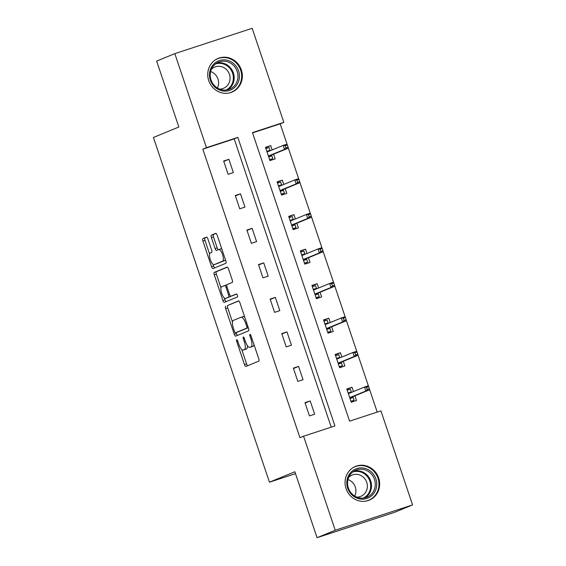 <?xml version="1.0" encoding="UTF-8"?>
<svg xmlns="http://www.w3.org/2000/svg" width="566" height="566" viewBox="0 0 566 566"><rect width="100%" height="100%" fill="white"/><g stroke="black" fill="none" stroke-linecap="round" stroke-linejoin="round"><path stroke-width="0.85" d="M236.694 339.749A1.606 0.538 -108.1 0 0 236.701 341.468L244.47 364.546A2.292 0.771 -108.1 0 0 245.899 366.435A2.292 0.771 -108.1 0 0 245.913 366.428L258.754 361.165A2.292 0.771 -108.1 0 0 258.733 358.695L250.964 335.624A1.606 0.538 -108.1 0 0 249.967 334.301A1.606 0.538 -108.1 0 0 249.967 336.034L250.971 339.02A7.337 2.462 -108.1 0 1 251.028 346.901L249.96 347.34A7.337 2.462 -108.1 0 1 249.903 347.361A7.337 2.462 -108.1 0 1 245.34 341.326L244.335 338.341A1.606 0.538 -108.1 0 0 243.338 337.025A1.606 0.538 -108.1 0 0 243.323 337.025A1.606 0.538 -108.1 0 0 243.338 338.751L244.342 341.737A7.337 2.462 -108.1 0 1 244.399 349.625L243.33 350.064A7.337 2.462 -108.1 0 1 243.274 350.085A7.337 2.462 -108.1 0 1 238.71 344.05L237.706 341.065A1.606 0.538 -108.1 0 0 236.701 339.741A1.606 0.538 -108.1 0 0 236.694 339.749M241.349 69.922A18.218 17.157 -112.3 0 1 231.954 92.116A18.218 17.157 -112.3 0 1 208.734 80.605A18.218 17.157 -112.3 0 1 218.129 58.411A18.218 17.157 -112.3 0 1 241.349 69.922M378.668 477.952A18.218 17.157 -112.3 0 1 369.265 500.146A18.218 17.157 -112.3 0 1 346.052 488.628A18.218 17.157 -112.3 0 1 355.448 466.434A18.218 17.157 -112.3 0 1 378.668 477.952M207.941 239.008A2.292 0.771 -108.1 0 0 206.519 237.126A2.292 0.771 -108.1 0 0 206.498 237.133L202.897 238.611A2.292 0.771 -108.1 0 0 202.918 241.074L211.543 266.699A2.292 0.771 -108.1 0 0 212.965 268.588A2.292 0.771 -108.1 0 0 212.986 268.581L225.82 263.317A2.292 0.771 -108.1 0 0 225.806 260.855L217.181 235.223A2.292 0.771 -108.1 0 0 215.752 233.341L211.387 235.131A2.292 0.771 -108.1 0 0 211.401 237.593L215.094 248.559A2.292 0.771 -108.1 0 0 216.523 250.448L218.695 249.556A6.134 2.059 -108.1 0 1 218.745 249.535A6.134 2.059 -108.1 0 1 222.58 254.658A6.134 2.059 -108.1 0 1 222.608 261.174L214.153 264.64A6.134 2.059 -108.1 0 1 214.111 264.662A6.134 2.059 -108.1 0 1 210.269 259.539A6.134 2.059 -108.1 0 1 210.248 253.023L211.656 252.443A2.292 0.771 -108.1 0 0 211.634 249.981L207.941 239.008M412.579 504.922L394.417 512.372L317.059 537.7L294.865 471.761L269.437 482.19L153.421 137.446L178.849 127.017L156.655 61.078L174.823 53.629L252.181 28.3L283.828 122.341L252.464 132.607L349.569 421.146L380.932 410.881L412.579 504.922L335.221 530.25L303.574 436.209L334.938 425.943L237.833 137.404L206.47 147.669L174.823 53.629M317.059 537.7L335.221 530.25M331.209 427.16L234.197 138.889L202.833 149.162L299.938 437.702L303.574 436.209M202.833 149.162L206.47 147.669M225.629 306.156A2.292 0.771 -108.1 0 0 225.65 308.619L234.274 334.251A2.292 0.771 -108.1 0 0 235.704 336.133L248.552 330.862A2.292 0.771 -108.1 0 0 248.538 328.4L239.913 302.775A2.292 0.771 -108.1 0 0 238.484 300.886A2.292 0.771 -108.1 0 0 238.47 300.893L227.723 305.47A2.292 0.771 -108.1 0 0 227.737 307.932L232.485 322.04M222.905 300.475L214.281 274.85A2.292 0.771 -108.1 0 1 214.266 272.38L227.1 267.117A2.292 0.771 -108.1 0 0 227.1 267.117A2.292 0.771 -108.1 0 1 228.544 268.999L232.237 279.965A2.292 0.771 -108.1 0 1 232.251 282.427L227.051 284.564A2.292 0.771 -108.1 0 0 227.065 287.033L229.513 294.306A2.292 0.771 -108.1 0 0 230.942 296.195A2.292 0.771 -108.1 0 0 230.956 296.188L236.376 293.959A1.606 0.538 -108.1 0 0 236.376 293.959A1.606 0.538 -108.1 0 1 237.395 295.296A1.606 0.538 -108.1 0 1 237.402 297.001L224.348 302.357A2.292 0.771 -108.1 0 0 224.348 302.357A2.292 0.771 -108.1 0 1 222.905 300.475L224.999 299.789L224.419 298.077M269.437 482.19L295.502 473.65M314.668 414.206L310.196 400.933L304.968 402.645L309.439 415.918L314.668 414.206M303.051 379.687L298.579 366.414L293.351 368.126L297.822 381.399L303.051 379.687M291.433 345.175L286.962 331.895L281.741 333.607L286.205 346.88L291.433 345.175M279.816 310.656L275.345 297.376L270.124 299.089L274.588 312.361L279.816 310.656M268.199 276.137L263.728 262.857L258.506 264.57L262.971 277.849L268.199 276.137M256.582 241.618L252.111 228.339L246.889 230.051L251.354 243.33L256.582 241.618M244.965 207.099L240.5 193.82L235.272 195.532L239.736 208.812L244.965 207.099M233.348 172.58L228.883 159.301L223.655 161.013L228.119 174.293L233.348 172.58M377.211 412.098L369.478 389.132M368.53 386.316L357.861 354.613M356.913 351.797L346.243 320.094M345.295 317.278L334.626 285.575M333.678 282.759L323.009 251.056M322.061 248.241L311.392 216.537M310.444 213.722L299.775 182.019M298.827 179.203L288.158 147.5M287.21 144.684L280.191 123.834L252.556 132.883M353.467 391.559L352.01 387.243L346.788 388.955L351.253 402.228L356.481 400.516L354.896 395.818M341.85 357.04L340.399 352.724L335.171 354.436L339.635 367.709L344.864 365.997L343.279 361.299M330.233 322.521L328.782 318.205L323.554 319.917L328.018 333.19L333.247 331.478L331.669 326.78M318.616 288.002L317.165 283.686L311.937 285.398L316.401 298.671L321.63 296.959L320.052 292.261M306.998 253.49L305.548 249.167L300.32 250.88L304.784 264.152L310.012 262.44L308.435 257.742M295.381 218.971L293.931 214.648L288.702 216.361L293.167 229.633L298.395 227.921L296.817 223.223M283.764 184.452L282.314 180.13L277.085 181.842L281.557 195.114L286.778 193.402L285.2 188.704M272.147 149.933L270.697 145.611L265.468 147.323L269.94 160.595L275.161 158.89L273.583 154.185M280.191 123.834L283.828 122.341M234.197 138.889L237.833 137.404M352.01 387.243L346.916 389.33M310.196 400.933L305.095 403.02M298.579 366.414L293.485 368.508M340.399 352.724L335.298 354.811M286.962 331.895L281.868 333.99M328.782 318.205L323.681 320.292M275.345 297.376L270.251 299.471M317.165 283.686L312.064 285.773M263.728 262.857L258.634 264.952M305.548 249.167L300.447 251.254M252.111 228.339L247.017 230.433M293.931 214.648L288.83 216.736M240.5 193.82L235.399 195.914M282.314 180.13L277.213 182.224M228.883 159.301L223.782 161.395M270.697 145.611L265.596 147.705M245.304 349.413A7.337 2.462 -108.1 0 0 245.361 349.399A7.337 2.462 -108.1 0 0 245.418 349.378L243.33 350.064M247.392 345.6A7.337 2.462 -108.1 0 1 246.486 348.939L245.418 349.378M251.934 346.696A7.337 2.462 -108.1 0 0 251.997 346.682A7.337 2.462 -108.1 0 0 252.054 346.661L249.96 347.34M253.985 344.595A7.337 2.462 -108.1 0 1 253.122 346.222L252.054 346.661M241.71 349.455L246.564 363.86A2.292 0.771 -108.1 0 0 247.689 365.7M238.781 300.935L227.723 305.47M236.036 332.582L236.362 333.565A2.292 0.771 -108.1 0 0 237.494 335.397M234.465 331.45A1.606 0.538 -108.1 0 0 235.463 332.773A1.606 0.538 -108.1 0 0 235.477 332.766L246.748 328.146A1.606 0.538 -108.1 0 0 246.734 326.419L245.672 323.271A7.337 2.462 -108.1 0 0 241.109 317.236A7.337 2.462 -108.1 0 0 241.052 317.257L233.348 320.413A7.337 2.462 -108.1 0 0 233.411 328.301L234.465 331.45M235.463 332.773L237.557 332.086A1.606 0.538 -108.1 0 0 237.557 332.086A1.606 0.538 -108.1 0 0 237.571 332.079L235.477 332.766M248.297 327.686L237.571 332.079M244.76 317.179A7.337 2.462 -108.1 0 0 243.203 316.55A7.337 2.462 -108.1 0 0 243.147 316.571L241.166 317.222M220.973 287.839L216.375 274.163L214.281 274.85M227.412 267.159L216.354 271.694A2.292 0.771 -108.1 0 0 216.375 274.163M230.942 296.195L233.029 295.509A2.292 0.771 -108.1 0 0 233.029 295.509A2.292 0.771 -108.1 0 0 233.05 295.502L236.645 294.023M221.646 286.778A6.134 2.059 -108.1 0 0 221.667 293.301A6.134 2.059 -108.1 0 0 225.509 298.416A6.134 2.059 -108.1 0 0 225.558 298.402L228.537 297.178A2.292 0.771 -108.1 0 0 228.515 294.716L226.067 287.436A2.292 0.771 -108.1 0 0 224.638 285.554A2.292 0.771 -108.1 0 0 224.624 285.561L221.646 286.778M227.553 297.744A6.134 2.059 -108.1 0 0 227.603 297.73A6.134 2.059 -108.1 0 0 227.645 297.716L225.558 298.402M230.843 296.202A2.292 0.771 -108.1 0 1 230.624 296.492L227.645 297.716M226.825 284.854A2.292 0.771 -108.1 0 0 226.733 284.868A2.292 0.771 -108.1 0 0 226.711 284.875L224.66 285.547M224.999 299.789A2.292 0.771 -108.1 0 0 226.131 301.628M216.148 263.989A6.134 2.059 -108.1 0 0 216.198 263.975A6.134 2.059 -108.1 0 0 216.247 263.954L214.153 264.64M225.346 259.504A6.134 2.059 -108.1 0 1 224.695 260.494L216.247 263.954M221.865 249.153A6.134 2.059 -108.1 0 0 220.832 248.856A6.134 2.059 -108.1 0 0 220.782 248.87L218.787 249.521M216.049 233.39L213.474 234.444A2.292 0.771 -108.1 0 0 213.495 236.906L217.181 247.88A2.292 0.771 -108.1 0 0 218.313 249.712M213.078 264.364L213.63 266.02A2.292 0.771 -108.1 0 0 214.762 267.852M206.809 237.175L204.991 237.925A2.292 0.771 -108.1 0 0 205.005 240.387L209.59 254.007M351.012 401.499L354.09 400.24L350.934 401.273M347.206 390.207L350.368 389.175L351.451 392.387M352.88 396.646L354.09 400.24M348.14 392.974L351.295 391.941L351.161 392.507M349.731 397.714L352.42 396.837L353.156 397.474L350 398.506M369.414 388.792L368.664 386.578L366.577 387.264L367.32 389.472L369.414 388.792L369.605 389.79L365.841 391.021L364.497 387.038L348.366 393.653M366.577 387.264L364.497 387.038L368.261 385.807L368.664 386.578M367.32 389.472L365.841 391.021L349.71 397.636M369.605 389.79L352.42 396.837M350.368 472.907A15.763 14.843 -112.3 0 1 371.487 472.058A15.763 14.843 -112.3 0 1 373.185 494.153A15.763 14.843 -112.3 0 1 352.066 494.995A15.763 14.843 -112.3 0 1 350.368 472.907M371.975 493.517A14.596 13.747 67.7 0 0 372.555 475.553A14.596 13.747 67.7 0 0 355.873 470.176A14.596 13.747 67.7 0 0 350.849 473.841A14.596 13.747 67.7 0 0 350.269 491.804A14.596 13.747 67.7 0 0 366.952 497.181A14.596 13.747 67.7 0 0 371.975 493.517M347.956 479.572A11.49 10.825 -112.3 0 1 354.712 496.049M348.691 477.357A11.49 10.825 -112.3 0 1 352.094 475.079A11.49 10.825 -112.3 0 1 365.226 479.31A11.49 10.825 -112.3 0 1 364.773 493.46A11.49 10.825 -112.3 0 1 360.811 496.347A11.49 10.825 -112.3 0 1 356.785 497.111M366.082 501.08A18.098 17.044 67.7 0 0 368.643 500.273A18.098 17.044 67.7 0 0 374.876 495.724A18.098 17.044 67.7 0 0 375.591 473.452A18.098 17.044 67.7 0 0 354.91 466.78A18.098 17.044 67.7 0 0 352.519 468.004M238.576 70.877A15.763 14.843 -112.3 0 1 229.485 90.44A15.763 14.843 -112.3 0 1 210.347 80.124A15.763 14.843 -112.3 0 1 219.431 60.562A15.763 14.843 -112.3 0 1 238.576 70.877M211.033 79.926A14.596 13.747 67.7 0 0 229.633 89.152A14.596 13.747 67.7 0 0 237.161 71.373A14.596 13.747 67.7 0 0 218.561 62.147A14.596 13.747 67.7 0 0 211.033 79.926M210.644 71.542A11.49 10.825 -112.3 0 1 217.974 79.007A11.49 10.825 -112.3 0 1 217.394 88.02M211.373 69.335A11.49 10.825 -112.3 0 1 214.776 67.05A11.49 10.825 -112.3 0 1 229.428 74.316A11.49 10.825 -112.3 0 1 223.499 88.317A11.49 10.825 -112.3 0 1 219.474 89.081M228.763 93.057A18.098 17.044 67.7 0 0 231.324 92.244A18.098 17.044 67.7 0 0 240.663 70.198A18.098 17.044 67.7 0 0 217.592 58.758A18.098 17.044 67.7 0 0 215.2 59.982M339.395 366.98L342.472 365.721L339.317 366.754M335.596 355.689L338.751 354.656L339.833 357.868M341.263 362.127L342.472 365.721M336.522 358.455L339.678 357.422L339.543 357.988M338.114 363.195L340.803 362.318L341.539 362.955L338.383 363.988M357.797 354.274L357.054 352.059L354.96 352.745L355.703 354.953L357.797 354.274L357.988 355.271L354.224 356.502L352.88 352.519L336.749 359.134M354.96 352.745L352.88 352.519L356.644 351.288L357.054 352.059M355.703 354.953L354.224 356.502L338.093 363.117M357.988 355.271L340.803 362.318M327.778 332.461L330.855 331.202L327.7 332.235M323.978 321.17L327.134 320.137L328.216 323.349M329.645 327.608L330.855 331.202M324.905 323.936L328.061 322.903L327.926 323.469M326.504 328.676L329.186 327.799L329.921 328.436L326.766 329.469M346.18 319.755L345.437 317.54L343.343 318.226L344.086 320.434L346.18 319.755L346.371 320.752L342.607 321.983L341.263 318L325.132 324.615M343.343 318.226L341.263 318L345.027 316.769L345.437 317.54M344.086 320.434L342.607 321.983L326.476 328.598M346.371 320.752L329.186 327.799M316.161 297.949L319.238 296.683L316.083 297.716M312.361 286.651L315.517 285.618L316.599 288.837M318.028 293.089L319.238 296.683M313.288 289.417L316.444 288.384L316.309 288.95M314.887 294.157L317.568 293.28L318.304 293.917L315.149 294.95M334.563 285.236L333.82 283.021L331.726 283.707L332.468 285.922L334.563 285.236L334.754 286.233L330.99 287.464L329.645 283.481L313.514 290.096M331.726 283.707L329.645 283.481L333.409 282.25L333.82 283.021M332.468 285.922L330.99 287.464L314.859 294.079M334.754 286.233L317.568 293.28M304.543 263.431L307.621 262.164L304.466 263.197M300.744 252.132L303.9 251.099L304.982 254.318M306.411 258.57L307.621 262.164M301.671 254.898L304.826 253.865L304.692 254.431M303.27 259.638L305.951 258.761L306.694 259.398L303.532 260.431M322.945 250.717L322.203 248.502L320.108 249.189L320.851 251.403L322.945 250.717L323.136 251.714L319.373 252.945L318.028 248.962L301.897 255.577M320.108 249.189L318.028 248.962L321.792 247.731L322.203 248.502M320.851 251.403L319.373 252.945L303.242 259.561M323.136 251.714L305.951 258.761M292.926 228.912L296.004 227.645L292.848 228.678M289.127 217.613L292.282 216.58L293.365 219.799M294.794 224.051L296.004 227.645M290.054 220.379L293.209 219.346L293.075 219.912M291.653 225.119L294.334 224.242L295.077 224.879L291.915 225.912M311.328 216.198L310.585 213.983L308.491 214.67L309.234 216.884L311.328 216.198L311.519 217.195L307.755 218.426L306.411 214.443L290.287 221.058M308.491 214.67L306.411 214.443L310.175 213.212L310.585 213.983M309.234 216.884L307.755 218.426L291.624 225.042M311.519 217.195L294.334 224.242M281.309 194.393L284.387 193.126L281.231 194.159M277.51 183.094L280.665 182.061L281.748 185.28M283.177 189.532L284.387 193.126M278.437 185.86L281.599 184.827L281.458 185.393M280.036 190.6L282.717 189.723L283.46 190.36L280.297 191.393M299.711 181.679L298.968 179.464L296.874 180.151L297.624 182.365L299.711 181.679L299.902 182.677L296.138 183.908L294.794 179.924L278.67 186.539M296.874 180.151L294.794 179.924L298.558 178.693L298.968 179.464M297.624 182.365L296.138 183.908L280.007 190.523M299.902 182.677L282.717 189.723M269.692 159.874L272.77 158.607L269.614 159.64M265.893 148.582L269.048 147.542L270.131 150.761M271.56 155.013L272.77 158.607M266.819 151.341L269.982 150.308L269.848 150.874M268.418 156.082L271.1 155.204L271.843 155.841L268.687 156.874M288.094 147.16L287.351 144.946L285.257 145.632L286.007 147.846L288.094 147.16L288.285 148.158L284.521 149.389L283.184 145.405L267.053 152.021M285.257 145.632L283.184 145.405L286.941 144.174L287.351 144.946M286.007 147.846L284.521 149.389L268.39 156.004M288.285 148.158L271.1 155.204M237.727 341.135L236.701 341.468M250.993 335.695L249.967 336.034M244.356 338.418L243.338 338.751M246.486 348.939L244.399 349.625M245.368 341.404L244.342 341.737M253.122 346.222L251.028 346.901M251.997 338.68L250.971 339.02M246.564 363.86L244.47 364.546M236.362 333.565L234.274 334.251M227.737 307.932L225.65 308.619M248.283 327.643L246.748 328.146M247.759 326.087L246.734 326.419M246.698 322.938L245.672 323.271M216.354 271.694L214.266 272.38M233.05 295.502L230.956 296.188M230.624 296.492L228.537 297.178M229.541 294.377L228.515 294.716M227.093 287.103L226.067 287.436M224.695 260.494L222.608 261.174M217.181 247.88L215.094 248.559M213.495 236.906L211.401 237.593M213.474 234.444L211.387 235.131M213.63 266.02L211.543 266.699M205.005 240.387L202.918 241.074M204.991 237.925L202.897 238.611M354.047 471.096A14.596 13.747 -112.3 0 1 369.357 478.015A14.596 13.747 -112.3 0 1 368.19 495.066A14.596 13.747 -112.3 0 1 364.999 497.804M363.429 498.073A14.115 13.294 67.7 0 0 367.49 494.889A14.115 13.294 67.7 0 0 368.303 477.902A14.115 13.294 67.7 0 0 352.738 472.009M216.728 63.074A14.596 13.747 -112.3 0 1 233.376 72.922A14.596 13.747 -112.3 0 1 227.681 89.782M226.11 90.051A14.115 13.294 67.7 0 0 232.591 73.212A14.115 13.294 67.7 0 0 215.42 63.986M245.361 349.399L243.274 350.085M251.997 346.682L249.903 347.361M243.203 316.55L241.109 317.236M227.603 297.73L225.509 298.416M226.733 284.868L224.638 285.554M216.198 263.975L214.111 264.662M220.832 248.856L218.745 249.535M368.643 500.273L367.433 500.768M354.91 466.78L353.693 467.283M217.592 58.758L216.382 59.253M231.324 92.244L230.114 92.746"/></g></svg>
